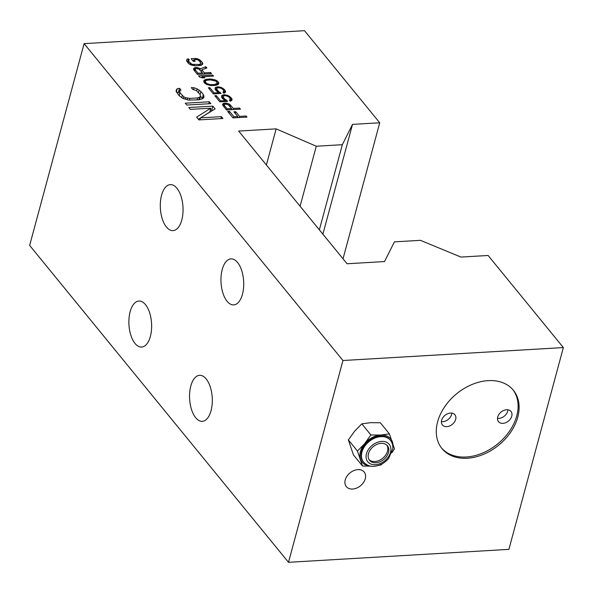 <?xml version="1.0" encoding="UTF-8"?>
<svg xmlns="http://www.w3.org/2000/svg" width="593" height="593" viewBox="0 0 593 593"><rect width="100%" height="100%" fill="white"/><g stroke="black" fill="none" stroke-linecap="round" stroke-linejoin="round"><path stroke-width="0.89" d="M202.465 77.891L199.493 76.934L198.611 75.852L212.635 75.029L213.517 76.112L201.879 76.793L204.852 77.75L202.465 77.891M563.35 347.572L342.947 360.514L84.102 43.63L29.65 245.428L288.502 562.312L508.898 549.37L563.35 347.572L488.121 255.479L460.909 257.073L420.459 240.335L394.412 241.862L384.531 261.557L347.068 263.759L238.675 131.068L276.138 128.866L316.284 146.226L342.331 144.699L352.516 124.382L379.728 122.781L343.021 258.815M84.102 43.63L304.498 30.688L379.728 122.781M200.456 117.874L221.426 116.643L222.946 118.496L198.9 119.912L196.624 117.125L210.767 108.185L190.309 109.386L188.789 107.533L212.835 106.117L215.111 108.904L200.456 117.874L199.923 119.853M185.253 103.197L209.299 101.788L210.811 103.642L186.765 105.057L185.253 103.197M192.792 89.461L191.28 87.601L194.089 87.764L197.143 88.883L200.953 91.574L203.229 94.361L203.97 97.237L202.932 98.594L199.085 99.794L188.604 100.084L182.992 98.468L179.182 95.769L176.158 91.411L176.173 90.114L177.203 88.757L179.509 88.298L181.028 90.151L179.746 90.551L179.983 92.805L183.778 96.8L185.557 97.667L189.901 98.386L197.573 97.934L200.397 96.8L200.16 94.539L196.365 90.551L192.792 89.461M239.542 116.391L246.102 116.006L246.992 117.088L232.967 117.911L227.653 111.41L229.447 111.306L233.872 116.725L237.749 116.495L233.916 111.803L235.703 111.692L239.542 116.391L239.231 117.54M223.554 103.33L226.541 103.152L229.661 104.294L233.353 108.43L239.616 108.059L240.499 109.142L226.474 109.964L222.501 104.716L223.554 103.33L222.931 105.628M225.081 99.454L226.57 100.128L227.601 101.388L219.84 101.84L214.829 95.703L216.319 95.621L220.596 100.854L225.37 100.573L221.819 97.756L221.537 95.881L222.286 95.265L224.68 94.747L228.105 95.495L231.655 98.312L231.937 100.187L230.284 101.233L229.402 100.15L230.455 99.142L229.276 97.319L227.349 96.103L225.118 95.673L223.776 95.94L223.02 96.926L225.081 99.454L224.851 100.306M218.595 91.515L221.115 93.442L213.354 93.902L208.336 87.764L209.833 87.675L214.11 92.908L218.884 92.634L215.326 89.81L215.051 87.934L215.8 87.327L218.187 86.808L221.612 87.549L225.17 90.373L225.444 92.249L223.798 93.286L222.909 92.204L223.969 91.196L222.79 89.373L220.863 88.164L218.632 87.727L217.283 87.994L216.527 88.987L218.595 91.515L218.365 92.36M215.222 85.466L210.893 85.533L207.024 84.621L204.207 82.709L203.784 80.655L205.882 79.395L209.915 78.965L215.422 79.966L217.053 80.818L218.824 82.983L218.209 84.532L215.222 85.466M201.798 69.796L204.303 72.865L210.567 72.502L211.449 73.584L197.425 74.407L193.889 70.07L193.755 68.38L195.253 67.535L197.491 67.595L200.315 68.751L205.853 66.72L206.883 67.987L201.798 69.796L201.331 71.523M191.161 58.692L195.638 58.433L198.759 59.196L202.309 62.391L202.739 64.066L201.242 65.289L195.416 65.823L190.509 64.785L188.285 63.214L186.521 60.671L187.129 59.122L188.478 58.848L189.36 59.937L188.611 60.167L188.744 61.487L192.006 64.318L199.011 64.474L200.656 63.814L200.812 63.236L199.196 60.871L197.269 59.656L193.837 59.671L195.164 61.294L193.37 61.398L191.161 58.692M276.138 128.866L266.39 165.002M316.284 146.226L300.088 206.253M342.331 144.699L319.36 229.839M352.516 124.382L322.896 234.168M288.502 562.312L342.947 360.514M211.041 410.697A23.045 11.326 86.6 0 1 202.28 421.326A23.045 11.326 86.6 0 1 191.569 409.674A23.045 11.326 86.6 0 1 190.82 385.939A23.045 11.326 86.6 0 1 199.574 375.31A23.045 11.326 86.6 0 1 210.285 386.962A23.045 11.326 86.6 0 1 211.041 410.697M242.455 294.276A23.045 11.326 86.6 0 1 233.694 304.898A23.045 11.326 86.6 0 1 222.983 293.253A23.045 11.326 86.6 0 1 222.227 269.519A23.045 11.326 86.6 0 1 230.988 258.889A23.045 11.326 86.6 0 1 241.699 270.541A23.045 11.326 86.6 0 1 242.455 294.276M181.784 220.003A23.045 11.326 86.6 0 1 173.023 230.633A23.045 11.326 86.6 0 1 162.312 218.98A23.045 11.326 86.6 0 1 161.563 195.245A23.045 11.326 86.6 0 1 170.324 184.623A23.045 11.326 86.6 0 1 181.028 196.268A23.045 11.326 86.6 0 1 181.784 220.003M150.37 336.424A23.045 11.326 86.6 0 1 141.608 347.053A23.045 11.326 86.6 0 1 130.897 335.401A23.045 11.326 86.6 0 1 130.149 311.666A23.045 11.326 86.6 0 1 138.91 301.044A23.045 11.326 86.6 0 1 149.621 312.696A23.045 11.326 86.6 0 1 150.37 336.424M467.232 458.248A46.091 33.208 -39.2 0 1 442.007 448.597A46.091 33.208 -39.2 0 1 444.661 406.798A46.091 33.208 -39.2 0 1 488.172 380.632A46.091 33.208 -39.2 0 1 513.397 390.283A46.091 33.208 -39.2 0 1 510.743 432.075A46.091 33.208 -39.2 0 1 467.232 458.248M352.642 489.04A11.526 8.302 -39.2 0 1 346.334 486.623A11.526 8.302 -39.2 0 1 346.994 476.172A11.526 8.302 -39.2 0 1 357.875 469.634A11.526 8.302 -39.2 0 1 364.184 472.043A11.526 8.302 -39.2 0 1 363.516 482.494A11.526 8.302 -39.2 0 1 352.642 489.04M441.511 447.967A46.091 33.208 140.8 0 0 466.224 457.01A46.091 33.208 140.8 0 0 509.431 431.281A46.091 33.208 140.8 0 0 512.886 389.668M506.578 409.763A8.065 5.811 140.8 0 0 498.958 414.344A8.065 5.811 140.8 0 0 498.498 421.653A8.065 5.811 140.8 0 0 502.908 423.343A8.065 5.811 140.8 0 0 510.529 418.762A8.065 5.811 140.8 0 0 510.988 411.453A8.065 5.811 140.8 0 0 506.578 409.763M450.472 413.054A8.065 5.811 140.8 0 0 442.86 417.635A8.065 5.811 140.8 0 0 442.393 424.951A8.065 5.811 140.8 0 0 446.811 426.641A8.065 5.811 140.8 0 0 454.423 422.06A8.065 5.811 140.8 0 0 454.89 414.744A8.065 5.811 140.8 0 0 450.472 413.054M451.836 413.113A8.065 5.811 -39.2 0 1 442.763 421.69A8.065 5.811 -39.2 0 1 441.4 421.63M507.934 409.815A8.065 5.811 -39.2 0 1 498.869 418.391A8.065 5.811 -39.2 0 1 497.505 418.339M370.543 422.676L380.321 422.765L389.393 433.876L380.654 435.054L370.884 434.965L361.812 423.854L370.543 422.676M391.914 452.726L394.456 448.857L389.393 433.876M378.697 465.364L381.017 464.919L382.315 463.741M370.884 434.965L364.68 443.631L357.438 451.028L362.508 466.009L353.435 454.898L348.365 439.917L354.57 431.252L361.812 423.854M362.508 466.009L370.973 466.165M357.438 451.028L348.365 439.917M370.684 466.113A18.435 13.283 -39.2 0 1 364.828 464.489A18.435 13.283 -39.2 0 1 360.492 459.152A18.435 13.283 -39.2 0 1 360.44 451.518A18.435 13.283 -39.2 0 1 364.68 443.631A18.435 13.283 -39.2 0 1 372.078 437.604A18.435 13.283 -39.2 0 1 380.654 435.054A18.435 13.283 -39.2 0 1 388.111 436.663A18.435 13.283 -39.2 0 1 392.447 442A18.435 13.283 -39.2 0 1 392.848 448.011M363.079 461.51A17.286 12.453 -39.2 0 1 364.08 445.84A17.286 12.453 -39.2 0 1 380.395 436.025A17.286 12.453 -39.2 0 1 389.853 439.643L390.357 440.258A17.286 12.453 140.8 0 0 380.899 436.641A17.286 12.453 140.8 0 0 364.584 446.455A17.286 12.453 140.8 0 0 363.591 462.132L363.079 461.51M375.873 462.755A11.526 8.302 -39.2 0 1 369.565 460.346A11.526 8.302 -39.2 0 1 370.232 449.894A11.526 8.302 -39.2 0 1 381.106 443.349A11.526 8.302 -39.2 0 1 387.414 445.766A11.526 8.302 -39.2 0 1 386.755 456.21A11.526 8.302 -39.2 0 1 375.873 462.755M369.105 459.686A11.526 8.302 140.8 0 0 374.865 461.517A11.526 8.302 140.8 0 0 385.428 455.417A11.526 8.302 140.8 0 0 386.866 445.18M220.892 118.615L221.426 116.643M203.043 116.287L209.722 112.07L210.767 108.185M200.441 117.933L198.359 119.245M212.301 110.624L211.79 110.001L212.835 106.117M211.79 110.001L210.256 110.09M208.766 103.768L209.299 101.788M193.6 89.558L194.089 87.764M196.639 90.766L197.143 88.883M198.514 92.523L199.181 90.054M200.152 94.532L200.953 91.574M202.458 98.823L203.229 94.361M202.183 98.238L200.545 96.236M203.443 97.919L203.985 95.94M176.366 91.856L177.203 88.757M179.101 92.953L178.463 92.174L179.509 88.298M178.463 92.174L176.692 92.53M179.479 91.537L179.746 90.551M179.182 95.769L179.983 92.805M181.68 97.712L182.259 95.592M183.296 98.579L183.778 96.8M185.135 99.246L185.557 97.667M187.166 99.802L187.603 98.193M189.426 100.128L189.901 98.386M197.039 99.913L197.573 97.934M198.744 99.809L199.367 97.504M199.611 99.691L200.397 96.8M245.791 117.155L246.102 116.006M228.98 113.033L229.447 111.306M233.56 117.874L233.872 116.725M237.437 117.644L237.749 116.495M235.243 113.419L235.703 111.692M223.45 106.258L224.302 103.093M225.184 104.175L224.139 104.805L224.28 105.369L227.082 108.793L231.559 108.534L228.016 104.583L225.184 104.175L225.496 103.026M226.274 104.146L226.541 103.152M227.927 104.546L228.179 103.627M229.269 105.732L229.661 104.294M230.232 106.903L230.699 105.176M233.042 109.579L233.353 108.43M239.305 109.216L239.616 108.059M222.56 104.842L222.805 103.938M231.559 108.534L231.248 109.69M226.771 109.95L227.082 108.793M223.895 106.807L224.28 105.369M223.672 106.532L224.139 104.805M226.207 101.47L226.57 100.128M215.934 97.059L216.319 95.621M220.337 101.818L220.596 100.854M225.11 101.536L225.37 100.573M221.686 97.489L222.286 95.265M222.479 98.564L223.487 94.821M224.413 95.74L224.68 94.747M226.252 95.821L226.467 95.021M227.868 96.355L228.105 95.495M229.424 97.497L229.736 96.348M230.336 98.838L230.766 97.23M230.951 100.906L231.655 98.312M231.804 100.291L232.093 99.231M229.988 100.869L230.299 99.713M223.02 96.926L223.176 96.348M222.938 99.038L223.309 97.667M223.909 99.809L224.191 98.749M219.714 93.531L220.077 92.182M209.44 89.113L209.833 87.675M213.851 93.872L214.11 92.908M218.624 93.59L218.884 92.634M215.2 89.543L215.8 87.327M215.985 90.618L216.994 86.874M217.92 87.794L218.187 86.808M219.758 87.875L219.981 87.082M221.382 88.416L221.612 87.549M222.938 89.55L223.242 88.401M223.85 90.899L224.28 89.284M224.465 92.968L225.17 90.373M225.318 92.352L225.607 91.292M223.502 92.923L223.813 91.774M216.527 88.987L216.682 88.409M216.452 91.1L216.823 89.728M217.416 91.871L217.705 90.811M203.755 81.849L204.237 80.062M204.281 82.775L205.134 79.625M205.267 81.701L206.735 83.509L210.159 84.629L214.184 84.584L217.031 83.472L216.741 81.975L215.711 81.085L210.352 79.892L206.616 80.3L205.415 81.122L204.837 83.272L205.882 79.395M206.927 80.248L207.224 79.128M209.655 79.929L209.915 78.965M211.316 79.929L211.553 79.062M212.376 79.988L212.59 79.188M213.843 80.366L214.08 79.484M215.185 80.833L215.422 79.966M216.741 81.975L217.053 80.818M217.416 84.918L218.239 81.886M218.513 84.147L218.824 82.983M211.857 85.585L212.094 84.703M210.159 84.629L209.944 85.414M207.557 84.821L207.78 84.013M206.512 84.354L206.735 83.509M205.393 83.776L205.704 82.62M204.837 83.272L205.415 81.122M216.564 85.199L217.031 83.472M215.526 85.407L215.83 84.295M213.925 85.54L214.184 84.584M212.324 76.178L212.635 75.029M201.65 77.631L201.879 76.793M203.992 74.021L204.303 72.865M210.256 73.651L210.567 72.502M193.511 69.285L193.755 68.38M193.889 70.07L194.504 67.765M194.4 70.7L195.253 67.535M196.142 68.618L195.394 68.847L195.23 69.804L198.032 73.235L202.509 72.969L198.966 69.018L196.142 68.618L196.446 67.461M197.224 68.588L197.491 67.595M198.877 68.988L199.129 68.062M200.004 69.9L200.315 68.751M205.363 68.529L205.853 66.72M202.509 72.969L202.198 74.125M197.721 74.384L198.032 73.235M194.845 71.242L195.23 69.804M194.623 70.975L195.09 69.248M195.327 59.582L195.638 58.433M196.698 59.589L196.98 58.544M198.462 60.293L198.759 59.196M199.559 61.316L199.945 59.878M200.516 62.495L200.983 60.768M201.568 65.134L202.309 62.391M202.435 64.467L202.747 63.31M186.639 60.923L187.129 59.122M187.544 62.302L188.478 58.848M188.455 60.745L188.611 60.167M188.285 63.206L188.744 61.487M189.745 64.34L190.079 63.11M190.687 64.852L190.961 63.814M191.754 65.237L192.006 64.318M192.94 65.564L193.192 64.63M194.259 65.756L194.534 64.741M198.699 65.63L199.011 64.474M199.693 65.571L200.056 64.222M200.204 65.497L200.656 63.814M193.37 61.398L193.837 59.671M375.347 464.697A13.824 9.962 140.8 0 0 390.513 452.348A13.824 9.962 140.8 0 0 381.633 441.414A13.824 9.962 140.8 0 0 366.467 453.756A13.824 9.962 140.8 0 0 375.347 464.697M363.591 462.132C366.733 465.327 370.217 466.713 374.035 466.291C379.72 465.772 384.575 463.163 388.608 458.456L392.796 448.864C393.092 445.558 392.277 442.689 390.357 440.258"/></g></svg>
